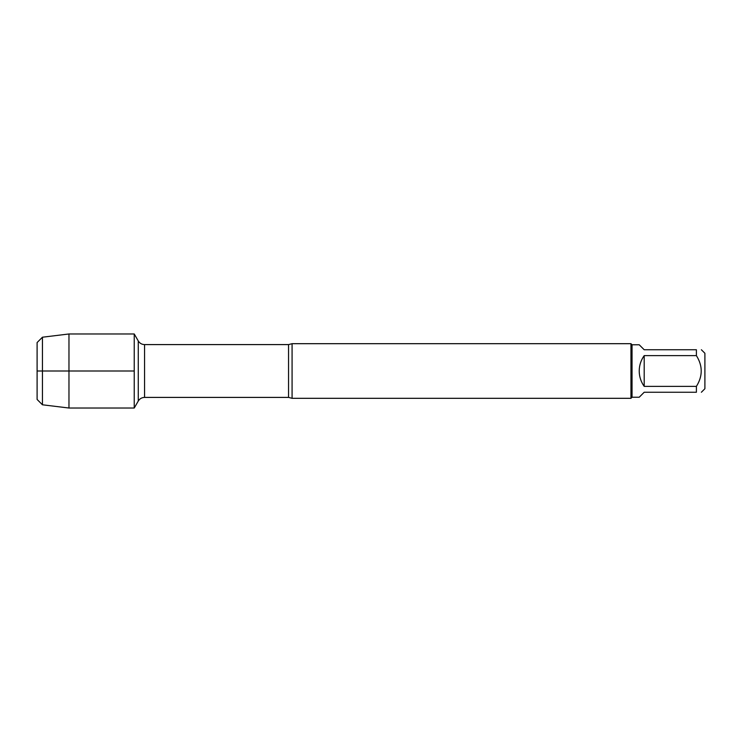 <?xml version="1.0" encoding="UTF-8"?>
<svg xmlns="http://www.w3.org/2000/svg" width="742" height="742" viewBox="0 0 742 742"><rect width="100%" height="100%" fill="white"/><g stroke="black" fill="none" stroke-linecap="round" stroke-linejoin="round"><path stroke-width="1.11" d="M292.079 343.685L292.079 398.315L630.96 398.315L630.96 343.685L292.079 343.685L288.555 344.594L144.569 344.594L144.569 397.406C141.824 397.499 139.719 398.714 138.262 401.051L138.262 340.949L134.237 333.974L134.237 408.026L134.237 333.974L68.969 333.974L68.969 408.026L134.237 408.026L138.262 401.051M701.375 349.751L704.9 353.275L704.9 388.725L701.375 392.249M644.195 392.249L639.214 397.23L632.045 397.23L632.045 344.77L639.214 344.77L644.195 349.751L696.404 349.751C702.822 349.751 702.822 349.751 696.404 349.751L696.404 355.631C702.822 365.88 702.822 376.129 696.404 386.369L696.404 392.249C702.822 392.249 702.822 392.249 696.404 392.249L644.195 392.249M644.195 355.631C640.921 360.232 639.261 365.352 639.214 371C639.261 376.648 640.921 381.768 644.195 386.369L644.195 355.631L696.404 355.631M644.195 386.369L696.404 386.369M37.1 342.554L37.1 399.446L37.1 342.554L42.442 337.211L42.442 404.789L68.969 408.026M134.237 371L37.1 371L134.237 371M292.079 398.315L288.555 397.406L288.555 344.594M288.555 397.406L144.569 397.406M144.569 344.594C141.824 344.501 139.719 343.286 138.262 340.949M632.045 344.77L630.96 343.685M632.045 397.23L630.96 398.315M42.442 337.211L68.969 333.974M37.1 399.446L42.442 404.789"/></g></svg>
